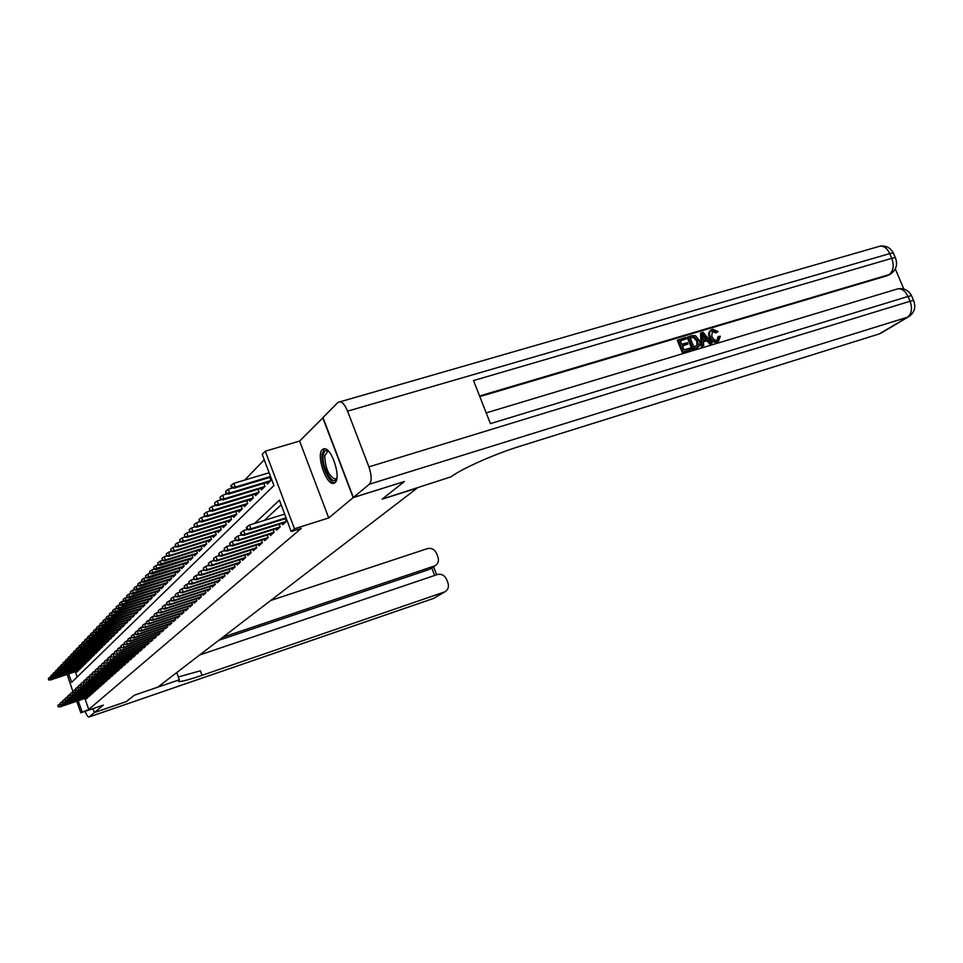 <?xml version="1.0" encoding="UTF-8"?>
<svg xmlns="http://www.w3.org/2000/svg" width="963" height="963" viewBox="0 0 963 963"><rect width="100%" height="100%" fill="white"/><g stroke="black" fill="none" stroke-linecap="round" stroke-linejoin="round"><path stroke-width="1.44" d="M322.364 449.504C315.948 454.512 325.951 485.039 333.463 483.366L334.98 482.692C341.54 478.142 331.657 447.277 324.086 448.722L322.364 449.504M68.638 673.931L71.647 682.358L273.937 485.569L262.225 454.392L265.282 451.178L294.461 528.759L291.211 531.552L279.426 500.17L254.557 523.463M323.002 417.689L299.601 441.066L265.282 451.178M264.259 459.796L244.722 480.08M404.171 481.596L353.168 497.642L322.737 417.761M93.014 708.636L94.398 712.536L103.378 705.085L80.832 712.813L76.703 701.22M404.207 481.693L382.142 499.159L417.123 488.133L157.727 687.173L134.531 695.13L126.442 701.533L94.398 712.536M282.099 523.342L282.628 524.727L286.36 521.416L285.349 518.72M275.996 528.795L276.501 530.156L280.161 526.917L279.162 524.269M270.025 534.128L270.519 535.464L274.094 532.298L273.131 529.698M264.175 539.34L264.669 540.664L268.171 537.559L267.208 535.019M258.457 544.444L258.939 545.744L262.357 542.711L261.43 540.207M252.86 549.452L253.329 550.716L256.676 547.742L255.773 545.299M247.371 554.339L247.84 555.591L251.114 552.678L250.224 550.282M242.002 559.13L242.459 560.37L245.673 557.517L244.795 555.157M236.742 563.824L237.187 565.04L240.341 562.248L239.474 559.936M231.577 568.423L232.023 569.615L235.116 566.882L234.274 564.607M226.534 572.925L226.967 574.104L229.988 571.42L229.17 569.193M221.574 577.343L222.008 578.51L224.969 575.874L224.162 573.683M216.723 581.676L217.144 582.82L220.058 580.244L219.263 578.089M211.968 585.913L212.378 587.045L215.231 584.517L214.448 582.41M207.298 590.078L207.707 591.198L210.5 588.718L209.729 586.636M202.712 594.171L203.121 595.266L205.865 592.835L205.107 590.788M198.222 598.167L198.619 599.251L201.303 596.867L200.569 594.857M193.816 602.104L194.201 603.175L196.849 600.828L196.115 598.854M189.482 605.968L189.867 607.015L192.456 604.716L191.745 602.778M185.233 609.748L185.618 610.795L188.158 608.532L187.46 606.618M181.068 613.467L181.441 614.49L183.933 612.275L183.247 610.398M176.975 617.127L177.336 618.138L179.792 615.959L179.118 614.105M172.943 620.702L173.316 621.701L175.723 619.57L175.061 617.752M168.994 624.229L169.356 625.216L171.727 623.121L171.065 621.328M165.118 627.695L165.467 628.658L167.791 626.6L167.153 624.843M161.303 631.09L161.652 632.053L163.939 630.031L163.301 628.285M157.547 634.436L157.896 635.375L160.147 633.389L159.521 631.68M153.863 637.711L154.212 638.65L156.415 636.699L155.801 635.014M150.252 640.949L150.577 641.876L152.756 639.95L152.142 638.288M146.689 644.115L147.014 645.029L149.145 643.14L148.555 641.502M143.186 647.244L143.511 648.147L145.606 646.281L145.028 644.668M139.743 650.314L140.068 651.205L142.127 649.375L141.549 647.786M136.349 653.323L136.674 654.214L138.696 652.408L138.13 650.844M133.026 656.297L133.339 657.175L135.326 655.394L134.772 653.853M129.74 659.222L130.053 660.076L132.015 658.343L131.462 656.814M126.514 662.099L126.827 662.941L128.753 661.232L128.211 659.727M123.336 664.927L123.649 665.77L125.551 664.085L125.009 662.592M120.219 667.708L120.519 668.539L122.385 666.878L121.856 665.421M117.137 670.453L117.438 671.271L119.28 669.634L118.762 668.202M114.116 673.149L114.404 673.968L116.222 672.355L115.704 670.934M111.13 675.809L111.419 676.616L113.213 675.027L112.707 673.619M108.193 678.421L108.482 679.216L110.239 677.663L109.746 676.267M105.304 680.997L105.593 681.78L107.314 680.251L106.833 678.879M102.451 683.537L102.74 684.32L104.437 682.803L103.956 681.455M99.646 686.029L99.923 686.812L101.609 685.319L101.127 683.983M96.89 688.497L97.167 689.255L98.816 687.787L98.346 686.475M94.169 690.916L94.434 691.675L96.071 690.23L95.602 688.93M91.485 693.312L91.75 694.058L93.351 692.638L92.893 691.35M88.837 695.671L89.102 696.405L90.691 695.009L90.233 693.733M75.319 671.717L77.196 676.953M76.691 671.259L76.968 672.03L78.485 670.537L77.991 669.153M79.219 668.743L79.496 669.526L81.036 668.009L80.543 666.613M81.795 666.191L82.072 666.986L83.637 665.445L83.131 664.037M84.395 663.615L84.684 664.41L86.273 662.845L85.755 661.412M87.043 660.991L87.332 661.798L88.945 660.209L88.415 658.752M89.728 658.319L90.016 659.137L91.654 657.536L91.124 656.056M92.448 655.622L92.749 656.453L94.41 654.816L93.868 653.323M95.217 652.878L95.518 653.708L97.203 652.047L96.661 650.543M98.021 650.085L98.334 650.94L100.044 649.255L99.49 647.714M100.874 647.256L101.187 648.111L102.921 646.402L102.367 644.849M103.775 644.391L104.088 645.258L105.846 643.513L105.28 641.936M106.712 641.466L107.025 642.345L108.819 640.576L108.241 638.987M109.698 638.505L110.023 639.396L111.84 637.602L111.251 635.977M112.743 635.496L113.056 636.387L114.91 634.569L114.32 632.932M115.825 632.438L116.15 633.341L118.028 631.487L117.426 629.826M118.955 629.333L119.28 630.247L121.194 628.358L120.58 626.672M122.132 626.167L122.47 627.094L124.408 625.18L123.794 623.47M125.371 622.965L125.708 623.904L127.682 621.954L127.056 620.22M128.657 619.703L129.006 620.641L131.004 618.667L130.366 616.91M132.003 616.38L132.352 617.343L134.387 615.333L133.737 613.539M135.41 613.01L135.759 613.973L137.829 611.938L137.167 610.121M138.865 609.579L139.226 610.554L141.32 608.484L140.658 606.642M142.38 606.088L142.741 607.075L144.883 604.969L144.209 603.103M145.955 602.537L146.328 603.548L148.507 601.394L147.808 599.492M149.59 598.926L149.963 599.949L152.19 597.758L151.48 595.832M153.298 595.242L153.671 596.29L155.934 594.051L155.224 592.101M157.065 591.511L157.451 592.558L159.75 590.295L159.015 588.297M160.905 587.695L161.29 588.766L163.626 586.455L162.891 584.433M164.805 583.831L165.203 584.902L167.586 582.555L166.828 580.496M168.778 579.882L169.187 580.978L171.607 578.582L170.836 576.488M172.834 575.862L173.232 576.969L175.699 574.538L174.929 572.407M176.951 571.769L177.361 572.889L179.876 570.409L179.082 568.254M181.152 567.604L181.574 568.736L184.138 566.208L183.331 564.017M185.426 563.355L185.859 564.511L188.471 561.935L187.641 559.696M189.795 559.022L190.217 560.189L192.877 557.565L192.046 555.302M194.237 554.616L194.67 555.795L197.379 553.123L196.536 550.812M198.763 550.114L199.209 551.317L201.977 548.585L201.111 546.238M203.386 545.527L203.831 546.755L206.66 543.963L205.769 541.579M208.092 540.845L208.55 542.097L211.427 539.256L210.524 536.812M212.895 536.078L213.365 537.342L216.302 534.441L215.375 531.961M217.794 531.215L218.276 532.491L221.261 529.542L220.334 527.014M222.802 526.243L223.284 527.555L226.341 524.534L225.378 521.958M227.906 521.176L228.4 522.5L231.517 519.418L230.53 516.794M233.106 515.999L233.612 517.348L236.79 514.206L235.803 511.534M238.427 510.715L238.944 512.087L242.195 508.873L241.171 506.153M243.868 505.322L244.385 506.719L247.696 503.432L246.66 500.652M249.405 499.809L249.935 501.229L253.329 497.883L252.27 495.042M255.075 494.188L255.616 495.62L259.083 492.201L258 489.3M260.877 488.422L261.418 489.89L264.957 486.387L263.85 483.426M266.787 482.547L267.353 484.028L270.976 480.453L269.845 477.431M84.864 698.452L88.777 709.43L301.299 528.374L291.211 531.552M281.16 504.805L264.247 520.441M86.225 697.994L86.489 698.729L88.054 697.344L87.609 696.08M299.601 441.066L328.72 517.95L353.168 497.642M328.72 517.95L294.461 528.759M88.777 709.43L80.832 712.813M75.656 689.448L72.779 691.278L73.272 692.686L67.157 674.425M78.184 700.727L82.096 711.717M60.332 703.809L59.61 704.049L60.476 706.481L87.982 697.14M58.418 706.625L57.949 705.277L58.177 706.854L60.043 706.878L87.994 697.393M59.61 704.049L57.949 705.277M58.177 706.854L60.043 706.878M48.379 678.337L48.632 679.926L48.379 678.337L50.052 677.109L50.485 679.974L78.292 670.717M48.86 679.673L78.424 670.38M50.052 677.109L50.774 676.869M50.485 679.974L48.632 679.926M336.869 478.202C333.667 487.964 321.353 467.199 323.231 455.367C323.929 450.889 325.771 449.577 328.744 451.418M328.925 451.623L327.637 451.382L324.772 455.812C325.265 468.259 328.72 476.035 335.148 479.129L336.906 477.937M324.543 448.722L322.184 453.862C320.607 464.082 329.141 483.607 334.871 482.776M126.346 701.57L134.507 695.142L179.359 679.782L178.757 681.648C182.236 681.527 190 679.421 202.037 675.328L444.894 591.836C448.12 589.825 449.131 586.84 447.927 582.856L446.591 579.389C444.545 575.248 441.463 573.623 437.322 574.55L199.69 654.984M176.747 672.583L179.359 679.782M85.129 711.332C86.658 715.148 87.91 717.05 88.909 717.062L94.326 712.608L126.358 701.606M92.917 708.672L94.326 712.608M222.874 637.181L435.083 565.775C438.177 563.752 439.128 560.815 437.936 556.951L436.612 553.496C434.578 549.355 431.484 547.742 427.355 548.633L270.687 600.503M430.473 568.712L434.108 566.196M218.902 640.239L428.728 569.627M178.336 676.977L200.376 670.79L202.037 675.328M717.291 340.071L717.832 336.894L720.348 336.243L718.542 341.179L716.833 342.118C713.475 342.756 710.995 341.167 709.394 337.339C708.094 334.197 708.563 331.826 710.826 330.225L710.959 330.14M718.338 341.311L716.833 342.118M717.7 341.516C714.341 342.154 711.862 340.565 710.261 336.737C708.961 333.595 709.43 331.224 711.693 329.623L712.62 329.238L718.097 331.513L715.894 332.921L711.801 331.404M703.688 345.561L701.245 346.632L700.51 333.354L701.377 332.753L703.062 332.259L712.175 343.009L710.598 343.49L707.877 340.144L703.375 341.504L703.688 345.561L702.111 346.042L701.377 332.753M712.175 343.009L709.731 344.08L707.011 340.746L703.399 341.829M686.246 338.82L680.215 340.613L681.732 344.333L687.353 342.647L687.919 344.044L682.31 345.729L684.019 349.918L690.315 348.028L690.892 349.413L690.026 350.014L682.225 352.362L677.29 340.264L685.668 337.423L686.246 338.82L680.347 340.926M687.919 344.044L682.43 346.03M903.86 289.056L895.289 268.942M889.956 274.359L479.574 395.986M479.827 396.612L887.441 275.647M697.958 347.186L692.084 349.4L687.149 337.339L691.639 335.654L695.479 335.666L699.162 340.095C700.534 343.165 700.161 345.512 698.019 347.137L692.939 348.799L687.991 336.737M353.397 497.462L404.448 481.512L382.215 499.099L451.069 476.817C461.205 468.957 494.645 454.042 519.839 446.29L879.327 333.896L907.459 317.212L369.323 484.233L353.397 497.462L322.954 417.557L338.025 402.378L880.182 246.107C884.13 245.974 887.32 248.466 889.752 253.582L347.583 411.177C345.115 405.17 342.503 401.992 339.722 401.643M369.323 484.233C371.874 481.055 371.73 475.265 368.913 466.874L347.583 411.177M893.845 254.172L893.279 252.848L889.752 253.582L891.774 258.337L473.519 380.554L490.432 423.624L908.037 296.472L910.071 301.263C912.575 308.509 911.708 313.818 907.459 317.212L910.372 315.551M881.482 332.837L879.327 333.896M690.892 349.413L682.225 352.362M683.08 351.772L678.133 339.662M693.866 346.957L698.223 344.694L697.657 340.517L694.082 336.761L690.074 337.676L693.866 346.957M696.743 347.655L695.888 348.245M692.939 348.799L692.084 349.4M696.935 345.97L696.791 341.107L693.228 337.363L690.194 337.989M698.223 344.694L697.356 345.284M697.657 340.517L696.791 341.107M694.082 336.761L693.228 337.363M692.228 337.038L691.374 337.64M702.978 336.328L703.255 339.975L706.866 338.892L702.785 333.896L702.978 336.328M702.111 346.042L701.245 346.632M707.877 340.144L707.011 340.746M710.598 343.49L709.731 344.08M705.771 339.217L702.978 335.798M718.097 331.513L716.773 332.319L712.439 330.923L711.741 336.292L713.788 339.421L716.087 340.312L717.555 339.951L718.711 336.292M713.114 330.646L712.247 331.248M716.773 332.319L715.894 332.921M710.261 336.737L709.394 337.339M62.788 701.497L62.053 701.75L62.92 704.194L90.618 694.805M60.85 704.35L60.368 702.99L60.609 704.579L62.475 704.615L90.618 695.069M62.053 701.75L60.368 702.99M60.609 704.579L62.475 704.615M65.291 699.162L64.521 699.415L65.4 701.883L93.279 692.433M63.317 702.039L62.824 700.667L63.064 702.268L64.942 702.304L93.279 692.698M64.521 699.415L62.824 700.667M63.064 702.268L64.942 702.304M67.819 696.791L67.025 697.056L67.916 699.535L95.999 690.038M65.809 699.692L65.328 698.307L65.556 699.932L67.458 699.969L95.987 690.302M67.025 697.056L65.328 698.307M65.556 699.932L67.458 699.969M70.395 694.383L69.577 694.66L70.468 697.152L98.744 687.594M68.349 697.308L67.855 695.924L68.096 697.549L69.998 697.585L98.72 687.871M69.577 694.66L67.855 695.924M68.096 697.549L69.998 697.585M50.738 675.857L50.979 677.458L50.738 675.857L52.411 674.618L52.857 677.507L80.844 668.202M51.208 677.206L80.988 667.853M52.411 674.618L53.158 674.377M52.857 677.507L50.979 677.458M53.121 673.342L53.362 674.955L53.121 673.342L54.807 672.09L55.252 675.003L83.42 665.65M53.603 674.702L83.576 665.301M54.807 672.09L55.577 671.837M55.252 675.003L53.362 674.955M55.541 670.778L55.782 672.415L55.541 670.778L57.238 669.538L57.684 672.463L86.044 663.062M56.023 672.15L86.213 662.7M57.238 669.538L58.033 669.273M57.684 672.463L55.782 672.415M57.997 668.19L58.237 669.839L57.997 668.19L59.706 666.926L60.151 669.887L88.716 660.437M58.478 669.574L88.885 660.064M59.706 666.926L60.537 666.661M60.151 669.887L58.237 669.839M73.007 691.928L72.165 692.216L73.056 694.732L101.536 685.114M70.925 694.889L70.431 693.492L70.672 695.142L72.586 695.178L101.5 685.403M72.165 692.216L70.431 693.492M70.672 695.142L72.586 695.178M60.488 665.553L60.729 667.215L60.488 665.553L62.21 664.289L62.655 667.275L91.413 657.765M60.982 666.95L91.593 657.38M62.21 664.289L63.064 664.013M62.655 667.275L60.729 667.215M74.789 689.749L75.692 692.289L104.377 682.611M73.537 692.433L75.21 692.722L104.329 682.899M73.272 692.686L75.21 692.722M63.016 662.893L63.257 664.554L63.016 662.893L64.762 661.605L65.195 664.626L94.157 655.057M63.51 664.289L94.35 654.671M64.762 661.605L65.64 661.316M65.195 664.626L63.257 664.554M78.352 686.932L77.449 687.233L78.364 689.797L107.254 680.059M76.197 689.953L75.692 688.533L75.933 690.194L77.871 690.242L107.194 680.36M77.449 687.233L75.692 688.533M75.933 690.194L77.871 690.242M65.58 660.173L65.833 661.858L65.58 660.173L67.338 658.885L67.783 661.93L96.938 652.312M66.086 661.593L97.143 651.903M67.338 658.885L68.253 658.596M67.783 661.93L65.833 661.858M81.085 684.368L80.158 684.681L81.073 687.257L110.167 677.458M78.894 687.413L78.376 685.981L78.617 687.678L80.579 687.714L110.107 677.771M80.158 684.681L78.376 685.981M78.617 687.678L80.579 687.714M68.192 657.416L68.433 659.125L68.192 657.416L69.962 656.128L70.395 659.186L99.767 649.519M68.698 658.848L99.983 649.11M69.962 656.128L70.901 655.815M70.395 659.186L68.433 659.125M83.865 681.768L82.902 682.093L83.829 684.693L113.14 674.834M81.626 684.849L81.109 683.405L81.349 685.102L83.324 685.15L113.068 675.159M82.902 682.093L81.109 683.405M81.349 685.102L83.324 685.15M70.841 654.623L71.081 656.345L70.841 654.623L72.622 653.323L73.068 656.405L102.632 646.679M71.358 656.056L102.872 646.269M72.622 653.323L73.597 652.998M73.068 656.405L71.081 656.345M86.694 679.132L85.683 679.469L86.622 682.081L116.15 672.162M84.407 682.237L83.889 680.781L84.13 682.502L86.116 682.55L116.066 672.487M85.683 679.469L83.889 680.781M84.13 682.502L86.116 682.55M73.537 651.782L73.778 653.516L73.537 651.782L75.331 650.47L75.764 653.588L105.557 643.802M74.043 653.227L105.798 643.38M75.331 650.47L76.33 650.145M75.764 653.588L73.778 653.516M89.559 676.447L88.524 676.796L89.463 679.433L119.207 669.454M87.236 679.589L86.706 678.121L86.947 679.854L88.945 679.914L119.111 669.791M88.524 676.796L86.706 678.121M86.947 679.854L88.945 679.914M76.27 648.906L76.51 650.651L76.27 648.906L78.075 647.581L78.509 650.723L108.518 640.877M76.787 650.362L108.771 640.443M78.075 647.581L79.11 647.232M78.509 650.723L76.51 650.651M92.472 673.727L91.401 674.076L92.352 676.736L122.325 666.697M90.101 676.893L89.571 675.424L89.812 677.17L91.834 677.218L122.205 667.034M91.401 674.076L89.571 675.424M89.812 677.17L91.834 677.218M79.038 645.968L79.291 647.738L79.038 645.968L80.868 644.632L81.301 647.81L111.515 637.915M79.568 647.437L111.792 637.458M80.868 644.632L81.927 644.283M81.301 647.81L79.291 647.738M95.433 670.946L94.326 671.319L95.289 673.992L125.479 663.892M93.026 674.16L92.484 672.668L92.725 674.437L94.759 674.497L125.359 664.253M94.326 671.319L92.484 672.668M92.725 674.437L94.759 674.497M81.867 642.995L82.108 644.777L81.867 642.995L83.697 641.647L84.142 644.849L114.573 634.894M82.397 644.476L114.862 634.436M83.697 641.647L84.804 641.286M84.142 644.849L82.108 644.777M98.443 668.141L97.299 668.515L98.262 671.211L128.693 661.051M95.987 671.38L95.445 669.875L95.686 671.656L97.732 671.717L128.548 661.412M97.299 668.515L95.445 669.875M95.686 671.656L97.732 671.717M84.732 639.962L84.973 641.767L84.732 639.962L86.574 638.613L87.019 641.84L117.679 631.836M85.262 641.454L117.98 631.367M86.574 638.613L87.717 638.24M87.019 641.84L84.973 641.767M101.5 665.277L100.321 665.674L101.296 668.394L131.955 658.15M98.996 668.551L98.455 667.046L98.695 668.84L100.742 668.9L131.799 658.536M100.321 665.674L98.455 667.046M98.695 668.84L100.742 668.9M87.645 636.892L87.886 638.71L87.645 636.892L89.511 635.532L89.944 638.794L120.832 628.719M88.175 638.397L121.145 628.237M89.511 635.532L90.678 635.147M89.944 638.794L87.886 638.71M104.606 662.375L103.39 662.773L104.377 665.517L135.265 655.213M102.054 665.686L101.512 664.157L101.741 665.975L103.823 666.035L135.097 655.598M103.39 662.773L101.512 664.157M101.741 665.975L103.823 666.035M90.606 633.762L90.847 635.592L90.606 633.762L92.484 632.39L93.459 635.123L92.917 635.688L124.034 625.553M91.148 635.279L124.359 625.059M92.484 632.39L93.7 631.993M92.917 635.688L90.847 635.592M107.772 659.414L106.508 659.836L107.507 662.592L138.636 652.228M105.172 662.761L104.618 661.232L104.847 663.062L106.941 663.122L138.455 652.625M106.508 659.836L104.618 661.232M104.847 663.062L106.941 663.122M93.616 630.584L93.856 632.438L93.616 630.584L95.506 629.2L96.493 631.957L95.951 632.522L127.297 622.339M94.157 632.113L127.634 621.833M95.506 629.2L96.757 628.791M95.951 632.522L93.856 632.438M110.986 656.405L109.686 656.838L110.685 659.631L142.055 649.194M108.325 659.799L107.772 658.247L108.012 660.088L110.107 660.161L141.862 649.604M109.686 656.838L107.772 658.247M108.012 660.088L110.107 660.161M96.673 627.358L96.914 629.224L96.673 627.358L98.587 625.962L99.574 628.731L99.02 629.321L130.607 619.065M97.227 628.899L130.968 618.547M98.587 625.962L99.875 625.541M99.02 629.321L96.914 629.224M114.248 653.359L112.912 653.793L113.923 656.61L145.545 646.101M111.552 656.778L110.986 655.213L111.227 657.079L113.333 657.151L145.341 646.522M112.912 653.793L110.986 655.213M111.227 657.079L113.333 657.151M99.779 624.072L100.032 625.962L99.779 624.072L101.705 622.664L102.716 625.456L102.15 626.058L133.965 615.742M100.345 625.625L134.351 615.213M101.705 622.664L103.041 622.23M102.15 626.058L100.032 625.962M117.57 650.242L116.198 650.699L117.221 653.54L149.084 642.971M114.814 653.708L114.248 652.132L114.489 654.009L116.619 654.094L148.856 643.392M116.198 650.699L114.248 652.132M114.489 654.009L116.619 654.094M102.945 620.738L103.185 622.64L102.945 620.738L104.895 619.317L105.906 622.134L105.328 622.736L137.396 612.36M103.51 622.303L137.793 611.818M104.895 619.317L106.267 618.872M105.328 622.736L103.185 622.64M120.953 647.088L119.532 647.557L120.568 650.41L152.684 639.769M118.148 650.579L117.57 649.002L117.811 650.892L119.954 650.976L152.443 640.214M119.532 647.557L117.57 649.002M117.811 650.892L119.954 650.976M106.159 617.331L106.412 619.257L106.159 617.331L108.121 615.911L109.144 618.752L108.566 619.365L140.875 608.929M106.737 618.92L141.284 608.375M108.121 615.911L109.541 615.441M108.566 619.365L106.412 619.257M124.396 643.874L122.927 644.355L123.974 647.232L156.355 636.531M121.531 647.401L120.953 645.812L121.194 647.726L123.348 647.81L156.09 636.976M122.927 644.355L120.953 645.812M121.194 647.726L123.348 647.81M109.433 613.876L109.686 615.814L109.433 613.876L111.419 612.432L112.442 615.309L111.852 615.923L144.414 605.426M110.011 615.477L144.847 604.86M111.419 612.432L112.888 611.962M111.852 615.923L109.686 615.814M127.898 640.6L126.382 641.093L127.441 643.994L160.075 633.221M124.973 644.175L124.396 642.562L124.624 644.5L127.441 643.994L126.803 644.584L159.81 633.69M126.382 641.093L124.396 642.562M124.624 644.5L126.803 644.584M112.767 610.361L113.008 612.324L112.767 610.361L114.766 608.905L115.801 611.806L115.199 612.432L148.013 601.875M113.345 611.974L148.471 601.285M114.766 608.905L116.282 608.423M115.199 612.432L113.008 612.324M131.462 637.265L129.897 637.783L130.956 640.708L163.879 629.862M128.476 640.889L127.886 639.263L128.127 641.214L130.956 640.708L130.318 641.31L163.578 630.344M129.897 637.783L127.886 639.263M128.127 641.214L130.318 641.31M116.162 606.786L116.403 608.76L116.162 606.786L118.172 605.318L119.219 608.231L118.605 608.881L151.685 598.252M116.74 608.411L152.154 597.662M118.172 605.318L119.737 604.812M118.605 608.881L116.403 608.76M135.097 633.883L133.484 634.412L134.555 637.362L167.731 626.444M132.051 637.542L131.45 635.893L131.69 637.879L134.555 637.362L133.905 637.963L167.418 626.925M133.484 634.412L131.45 635.893M131.69 637.879L133.905 637.963M138.792 630.428L137.119 630.97L138.203 633.955L171.667 622.953M135.675 634.135L135.073 632.474L135.314 634.473L138.203 633.955L137.54 634.569L171.33 623.458M137.119 630.97L135.073 632.474M135.314 634.473L137.54 634.569M142.548 626.913L140.827 627.479L141.922 630.488L175.663 619.414M139.37 630.657L138.768 628.995L138.997 631.006L141.922 630.488L141.248 631.114L175.314 619.931M140.827 627.479L138.768 628.995M138.997 631.006L141.248 631.114M119.605 603.151L119.845 605.149L119.605 603.151L121.639 601.67L122.698 604.608L122.072 605.27L155.416 594.568M120.194 604.776L155.898 593.966M121.639 601.67L123.252 601.153M122.072 605.27L119.845 605.149M123.12 599.443L123.36 601.454L123.12 599.443L125.166 597.951L126.237 600.912L125.599 601.586L159.208 590.825M123.709 601.093L159.714 590.199M125.166 597.951L126.827 597.409M125.599 601.586L123.36 601.454M126.695 595.664L126.935 597.71L126.695 595.664L128.753 594.159L129.836 597.156L129.186 597.83L163.072 587.009M127.297 597.325L163.602 586.371M128.753 594.159L130.474 593.617M129.186 597.83L126.935 597.71M146.388 623.338L144.606 623.916L145.714 626.949L179.732 615.802M143.138 627.13L142.524 625.444L142.753 627.491L145.714 626.949L145.028 627.587L179.359 616.332M144.606 623.916L142.524 625.444M142.753 627.491L145.028 627.587M130.33 591.824L130.571 593.882L130.33 591.824L132.413 590.307L133.508 593.328L132.846 594.015L166.996 583.121M130.944 593.497L167.55 582.471M132.413 590.307L134.182 589.741M132.846 594.015L130.571 593.882M150.288 619.691L148.458 620.292L149.566 623.35L183.885 612.131M146.966 623.53L146.352 621.833L146.581 623.892L149.566 623.35L148.868 624L183.488 612.673M148.458 620.292L146.352 621.833M146.581 623.892L148.868 624M134.038 587.912L134.278 589.994L134.038 587.912L136.132 586.383L137.24 589.428L136.565 590.138L171.005 579.172M134.651 589.609L171.583 578.498M136.132 586.383L137.962 585.805M136.565 590.138L134.278 589.994M154.261 615.983L152.371 616.597L153.49 619.691L188.11 608.387M150.878 619.871L150.252 618.15L150.481 620.232L153.49 619.691L152.78 620.353L187.689 608.953M152.371 616.597L150.252 618.15M150.481 620.232L152.78 620.353M137.817 583.927L138.058 586.034L137.817 583.927L139.924 582.386L141.043 585.456L140.357 586.178L175.085 575.152M138.431 585.636L175.675 574.466M139.924 582.386L141.814 581.784M140.357 586.178L138.058 586.034M158.305 612.203L156.367 612.841L157.499 615.947L192.407 604.571M154.85 616.139L154.224 614.406L154.453 616.513L157.499 615.947L156.764 616.633L191.974 605.149M156.367 612.841L154.224 614.406M154.453 616.513L156.764 616.633M141.657 579.87L141.898 582.001L141.657 579.87L143.788 578.306L144.919 581.411L144.221 582.146L179.238 571.047M142.283 581.592L179.852 570.337M143.788 578.306L145.738 577.692M144.221 582.146L141.898 582.001M162.434 608.351L160.424 609.001L161.579 612.143L196.789 600.683M158.907 612.336L158.269 610.59L158.498 612.721L161.579 612.143L160.833 612.841L196.332 601.285M160.424 609.001L158.269 610.59M158.498 612.721L160.833 612.841M145.582 575.73L145.81 577.884L145.582 575.73L147.736 574.165L148.868 577.282L148.158 578.041L183.464 566.87M146.207 577.475L184.114 566.148M147.736 574.165L149.747 573.527M148.158 578.041L145.81 577.884M166.647 604.427L164.577 605.101L165.732 608.267L201.255 596.735M163.036 608.46L162.398 606.69L162.627 608.845L165.732 608.267L164.974 608.977L200.773 597.349M164.577 605.101L162.398 606.69M162.627 608.845L164.974 608.977M149.566 571.516L149.807 573.695L149.566 571.516L151.745 569.927L152.9 573.093L152.166 573.852L187.773 562.609M150.204 573.274L188.447 561.874M151.745 569.927L153.815 569.277M152.166 573.852L149.807 573.695M170.933 600.418L168.79 601.117L169.97 604.319L205.805 592.702M167.249 604.511L166.599 602.73L166.828 604.908L169.97 604.319L169.199 605.029L205.3 593.328M168.79 601.117L166.599 602.73M166.828 604.908L169.199 605.029M153.635 567.219L153.875 569.422L153.635 567.219L155.837 565.618L156.993 568.808L156.259 569.578L192.167 558.275M154.285 568.989L192.865 557.517M155.837 565.618L157.98 564.944M156.259 569.578L153.875 569.422M175.314 596.338L173.099 597.06L174.279 600.286L210.452 588.586M171.546 600.479L170.884 598.685L171.113 600.888L174.279 600.286L173.496 601.02L209.91 589.236M173.099 597.06L170.884 598.685M171.113 600.888L173.496 601.02M157.788 562.837L158.016 565.064L157.788 562.837L160.002 561.224L161.182 564.438L160.424 565.233L196.645 553.857M158.438 564.631L197.367 553.075M160.002 561.224L162.217 560.538M160.424 565.233L158.016 565.064M179.78 592.185L177.493 592.919L178.685 596.181L215.182 584.397M175.916 596.374L175.254 594.556L175.471 596.783L178.685 596.181L177.89 596.928L214.617 585.059M177.493 592.919L175.254 594.556M175.471 596.783L177.89 596.928M162.013 558.371L162.253 560.622L162.013 558.371L164.252 556.746L165.443 559.997L164.673 560.803L201.207 549.343M162.675 560.177L165.443 559.997L201.965 548.549M164.252 556.746L166.539 556.036M164.673 560.803L162.253 560.622M184.33 587.936L181.971 588.694L183.175 591.992L220.009 580.123M180.382 592.185L179.708 590.355L179.937 592.606L183.175 591.992L182.368 592.751L219.42 580.809M181.971 588.694L179.708 590.355M179.937 592.606L182.368 592.751M166.334 553.821L166.563 556.096L166.334 553.821L168.585 552.172L169.789 555.458L169.007 556.277L205.865 544.757M166.996 555.639L169.789 555.458L206.648 543.939M168.585 552.172L170.945 551.438M169.007 556.277L166.563 556.096M188.977 583.602L186.533 584.385L187.761 587.719L224.933 575.766M184.932 587.912L184.258 586.058L184.475 588.345L187.761 587.719L186.93 588.489L224.307 576.464M186.533 584.385L184.258 586.058M184.475 588.345L186.93 588.489M170.728 549.175L170.957 551.486L170.728 549.175L173.015 547.514L174.231 550.824L173.424 551.667L210.608 540.062M171.402 551.017L174.231 550.824L211.415 539.232M173.015 547.514L175.904 546.298L175.218 544.432L175.447 546.767L177.926 546.96L215.447 535.284M173.424 551.667L170.957 551.486M193.707 579.184L191.204 579.991L192.431 583.349L229.952 571.312M189.579 583.554L188.892 581.676L189.109 583.987L192.431 583.349L191.589 584.144L229.302 572.034M191.204 579.991L188.892 581.676M189.109 583.987L191.589 584.144M175.218 544.432L177.517 542.759L178.745 546.105L216.29 534.429M175.904 546.298L178.745 546.105L177.926 546.96M177.517 542.759L180.081 541.964M198.547 574.682L195.958 575.513L197.198 578.907L235.068 566.774M194.321 579.1L193.623 577.21L193.84 579.545L197.198 578.907L196.332 579.714L234.394 567.52M195.958 575.513L193.623 577.21M193.84 579.545L196.332 579.714M179.804 539.605L180.033 541.964L179.804 539.605L182.127 537.908L183.367 541.278L182.525 542.157L220.383 530.408M180.49 541.471L183.367 541.278L221.261 529.53M182.127 537.908L184.848 537.065M182.525 542.157L180.033 541.964M203.482 570.084L200.81 570.927L202.074 574.357L240.305 562.151M199.16 574.562L198.462 572.66L198.667 575.019L202.074 574.357L201.183 575.188L239.582 562.91M200.81 570.927L198.462 572.66M198.667 575.019L201.183 575.188M184.475 534.67L184.703 537.053L184.475 534.67L186.822 532.96L188.086 536.367L187.219 537.258L225.426 525.437M185.173 536.56L188.086 536.367L226.329 524.534M186.822 532.96L189.711 532.07M187.219 537.258L184.703 537.053M208.526 565.377L205.769 566.256L207.045 569.723L245.637 557.421M204.096 569.927L203.398 568.001L203.602 570.397L207.045 569.723L206.142 570.565L244.891 558.203M205.769 566.256L203.398 568.001M203.602 570.397L206.142 570.565M189.254 529.626L189.47 532.045L189.254 529.626L191.625 527.905L192.889 531.347L192.022 532.25L230.566 520.357M189.952 531.54L192.889 531.347L231.505 519.43M191.625 527.905L194.682 526.954M192.022 532.25L189.47 532.045M213.678 560.586L210.825 561.489L212.113 564.992L251.09 552.593M209.152 565.185L208.429 563.247L208.634 565.666L212.113 564.992L211.198 565.847L250.308 553.4M210.825 561.489L208.429 563.247M208.634 565.666L211.198 565.847M194.129 524.486L194.345 526.93L194.129 524.486L196.524 522.74L197.8 526.219L196.909 527.146L235.815 515.169M194.839 526.412L197.8 526.219L236.778 514.23M196.524 522.74L199.75 521.741M196.909 527.146L194.345 526.93M218.95 555.687L215.989 556.614L217.301 560.153L256.652 547.67M214.304 560.358L213.569 558.396L213.774 560.839L217.301 560.153L216.362 561.032L255.833 548.501M215.989 556.614L213.569 558.396M213.774 560.839L216.362 561.032M199.1 519.226L199.317 521.705L199.1 519.226L201.52 517.468L202.82 520.983L201.905 521.934L241.183 509.872M199.823 521.176L202.82 520.983L242.158 508.909M201.52 517.468L204.938 516.421M201.905 521.934L199.317 521.705M224.319 550.68L221.273 551.643L222.597 555.206L262.333 542.638M219.564 555.41L218.83 553.436L219.034 555.916L222.597 555.206L221.634 556.108L261.479 543.493M221.273 551.643L218.83 553.436M219.034 555.916L221.634 556.108M204.192 513.857L204.409 516.373L204.192 513.857L206.636 512.075L207.948 515.626L207.009 516.601L246.648 504.468M204.914 515.831L207.948 515.626L247.647 503.48M206.636 512.075L210.247 510.98M207.009 516.601L204.409 516.373M229.82 545.564L226.666 546.551L228.002 550.162L268.135 537.486M224.945 550.367L224.198 548.356L224.403 550.872L228.002 550.162L227.027 551.077L267.245 538.377M226.666 546.551L224.198 548.356M224.403 550.872L227.027 551.077M209.38 508.38L209.597 510.92L209.38 508.38L211.848 506.574L213.184 510.161L212.233 511.16L252.246 498.942M210.127 510.366L213.184 510.161L253.269 497.943M211.848 506.574L215.664 505.419M212.233 511.16L209.597 510.92M235.441 540.327L232.179 541.35L233.54 544.998L274.07 532.238M230.434 545.214L229.688 543.18L229.88 545.732L233.54 544.998L232.528 545.937L273.143 533.153M232.179 541.35L229.688 543.18M229.88 545.732L232.528 545.937M214.689 502.77L214.905 505.346L214.689 502.77L217.193 500.953L218.529 504.576L217.566 505.599L257.964 493.309M215.447 504.781L218.529 504.576L258.999 492.274M217.193 500.953L221.213 499.737M217.566 505.599L214.905 505.346M241.183 534.983L237.825 536.042L239.197 539.725L280.137 526.869M236.055 539.93L235.297 537.884L234.731 538.425L235.49 540.472L239.197 539.725L238.162 540.688L279.162 527.808M237.825 536.042L235.297 537.884M235.49 540.472L238.162 540.688M220.118 497.04L220.334 499.653L220.118 497.04L222.646 495.211L224.006 498.87L223.007 499.905L263.802 487.543M220.876 499.075L224.006 498.87L264.861 486.484M222.646 495.211L226.871 493.923M223.007 499.905L220.334 499.653M247.07 529.518L243.591 530.601L244.975 534.333L286.348 521.38M241.809 534.537L241.039 532.467L240.461 533.021L241.219 535.091L244.975 534.333L243.928 535.308L285.325 522.343M243.591 530.601L241.039 532.467M241.219 535.091L243.928 535.308M225.667 491.178L225.872 493.826L226.437 493.237L225.667 491.178L228.219 489.324L229.603 493.032L228.58 494.091L269.772 481.644M226.437 493.237L229.603 493.032L270.856 480.573M228.219 489.324L232.673 487.988M228.58 494.091L225.872 493.826M284.651 514.098L249.477 525.04L250.886 528.807L286.059 517.829M247.684 529.024L246.901 526.93L246.311 527.495L247.094 529.578L250.886 528.807L249.814 529.819L286.276 518.419M249.477 525.04L246.901 526.93M247.094 529.578L249.814 529.819M231.349 485.183L230.771 485.797L231.553 487.868L232.119 487.266L231.349 485.183L233.925 483.318L235.321 487.061L234.286 488.145L270.772 477.154M232.119 487.266L235.321 487.061L270.519 476.468M233.925 483.318L269.122 472.749M234.286 488.145L231.553 487.868M89.053 716.978L433.627 598.384L444.112 592.173M434.638 575.453L431.737 567.905M435.132 597.638L433.145 598.553M368.913 466.874L910.071 301.263L913.586 300.432L914.056 301.527M888.837 275.081L890.667 273.901C896.384 269.772 897.925 264.331 895.313 257.59L891.774 258.337C894.266 265.559 893.435 270.94 889.27 274.479L892.557 272.517M878.364 246.636L880.182 246.107C885.96 245.421 890.33 247.672 893.279 252.848L895.867 258.891M896.421 289.261L897.901 288.816C902.066 288.515 905.449 291.067 908.037 296.472L911.552 295.653C908.47 290.212 903.92 287.937 897.901 288.816L486.219 412.898M912.033 296.785L913.586 300.432C916.15 307.293 914.489 312.734 908.603 316.755L880.459 333.451M704.543 336.051L703.676 336.653M333.463 483.366L334.414 483.077M336.677 478.647L335.148 479.129M328.347 451.166L327.637 451.382M178.36 680.552L178.757 681.648M429.691 569.217L435.083 565.775M88.909 717.062L433.374 598.505L444.894 591.836M436.648 574.779L433.567 566.738M697.164 347.727L698.019 347.137M717.664 341.781L718.542 341.179"/></g></svg>
